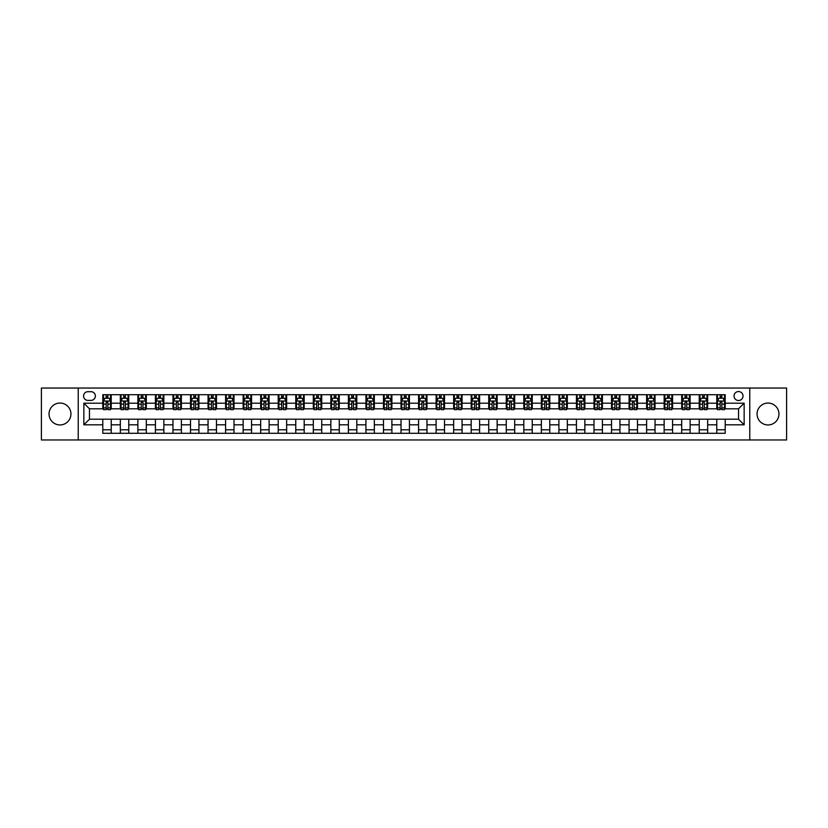 <?xml version="1.0" encoding="UTF-8"?>
<svg xmlns="http://www.w3.org/2000/svg" width="828" height="828" viewBox="0 0 828 828"><rect width="100%" height="100%" fill="white"/><g stroke="black" fill="none" stroke-linecap="round" stroke-linejoin="round"><path stroke-width="1.24" d="M768.001 403.05A10.95 10.95 0 0 0 757.061 414A10.95 10.95 0 0 0 768.001 424.95A10.95 10.95 0 0 0 778.951 414A10.95 10.95 0 0 0 768.001 403.05M59.999 403.05A10.95 10.95 0 0 0 49.049 414A10.95 10.95 0 0 0 59.999 424.95A10.95 10.95 0 0 0 70.939 414A10.95 10.95 0 0 0 59.999 403.05M738.535 391.551A4.492 4.492 0 0 0 734.043 396.032A4.492 4.492 0 0 0 738.535 400.524A4.492 4.492 0 0 0 743.026 396.032A4.492 4.492 0 0 0 738.535 391.551M749.764 439.958L786.6 439.958L786.6 388.042L749.764 388.042L749.764 439.958L78.236 439.958L78.236 388.042L41.4 388.042L41.4 439.958L78.236 439.958M87.923 400.39L91.008 400.39A4.347 4.347 0 0 0 95.365 396.032A4.347 4.347 0 0 0 91.008 391.685L87.923 391.685A4.347 4.347 0 0 0 83.576 396.032A4.347 4.347 0 0 0 87.923 400.39M749.764 388.042L78.236 388.042M102.796 424.805L83.856 424.805L83.856 403.195L102.796 403.195L102.796 408.804L89.465 408.804L89.465 419.196L102.796 419.196L102.796 433.292L725.204 433.292L725.204 419.196L738.535 419.196L738.535 408.804L725.204 408.804L725.204 403.195L744.144 403.195L744.144 424.805L725.204 424.805M725.204 403.195L725.204 394.708L102.796 394.708L102.796 403.195M716.779 394.708L716.779 408.804L717.483 408.804M720.153 408.804L721.83 408.804M724.5 408.804L725.204 408.804M716.779 408.804L706.957 408.804M699.236 394.708L699.236 408.804L699.939 408.804M702.61 408.804L704.286 408.804M699.236 408.804L689.413 408.804M681.692 394.708L681.692 408.804L682.396 408.804M685.066 408.804L686.754 408.804M681.692 408.804L671.87 408.804M664.149 394.708L664.149 408.804L664.853 408.804M667.523 408.804L669.21 408.804M664.149 408.804L654.327 408.804M646.616 394.708L646.616 408.804L647.31 408.804M649.98 408.804L651.667 408.804M646.616 408.804L636.784 408.804M629.073 394.708L629.073 408.804L629.766 408.804M632.437 408.804L634.124 408.804M629.073 408.804L619.251 408.804M611.53 394.708L611.53 408.804L612.234 408.804M614.894 408.804L616.581 408.804M611.53 408.804L601.708 408.804M593.986 394.708L593.986 408.804L594.69 408.804M597.35 408.804L599.037 408.804M593.986 408.804L584.164 408.804M576.443 394.708L576.443 408.804L577.147 408.804M579.807 408.804L581.494 408.804M576.443 408.804L566.621 408.804M558.9 394.708L558.9 408.804L559.604 408.804M562.264 408.804L563.951 408.804M558.9 408.804L549.078 408.804M541.357 394.708L541.357 408.804L542.061 408.804M544.731 408.804L546.408 408.804M541.357 408.804L531.535 408.804M523.813 394.708L523.813 408.804L524.517 408.804M527.188 408.804L528.864 408.804M523.813 408.804L513.991 408.804M506.27 394.708L506.27 408.804L506.974 408.804M509.644 408.804L511.321 408.804M506.27 408.804L496.448 408.804M488.727 394.708L488.727 408.804L489.431 408.804M492.101 408.804L493.778 408.804M488.727 408.804L478.905 408.804M471.184 394.708L471.184 408.804L471.888 408.804M474.558 408.804L476.245 408.804M471.184 408.804L461.362 408.804M453.651 394.708L453.651 408.804L454.344 408.804M457.015 408.804L458.702 408.804M453.651 408.804L443.818 408.804M436.108 394.708L436.108 408.804L436.801 408.804M439.471 408.804L441.158 408.804M436.108 408.804L426.275 408.804M418.564 394.708L418.564 408.804L419.258 408.804M421.928 408.804L423.615 408.804M418.564 408.804L408.742 408.804M401.021 394.708L401.021 408.804L401.725 408.804M404.385 408.804L406.072 408.804M401.021 408.804L391.199 408.804M383.478 394.708L383.478 408.804L384.182 408.804M386.842 408.804L388.529 408.804M383.478 408.804L373.656 408.804M365.935 394.708L365.935 408.804L366.638 408.804M369.298 408.804L370.985 408.804M365.935 408.804L356.112 408.804M348.391 394.708L348.391 408.804L349.095 408.804M351.755 408.804L353.442 408.804M348.391 408.804L338.569 408.804M330.848 394.708L330.848 408.804L331.552 408.804M334.222 408.804L335.899 408.804M330.848 408.804L321.026 408.804M313.305 394.708L313.305 408.804L314.009 408.804M316.679 408.804L318.356 408.804M313.305 408.804L303.483 408.804M295.762 394.708L295.762 408.804L296.465 408.804M299.136 408.804L300.812 408.804M295.762 408.804L285.939 408.804M278.218 394.708L278.218 408.804L278.922 408.804M281.592 408.804L283.269 408.804M278.218 408.804L268.396 408.804M260.675 394.708L260.675 408.804L261.379 408.804M264.049 408.804L265.736 408.804M260.675 408.804L250.853 408.804M243.142 394.708L243.142 408.804L243.836 408.804M246.506 408.804L248.193 408.804M243.142 408.804L233.31 408.804M225.599 394.708L225.599 408.804L226.292 408.804M228.963 408.804L230.65 408.804M225.599 408.804L215.766 408.804M208.056 394.708L208.056 408.804L208.749 408.804M211.419 408.804L213.106 408.804M208.056 408.804L198.234 408.804M190.512 394.708L190.512 408.804L191.216 408.804M193.876 408.804L195.563 408.804M190.512 408.804L180.69 408.804M172.969 394.708L172.969 408.804L173.673 408.804M176.333 408.804L178.02 408.804M172.969 408.804L163.147 408.804M155.426 394.708L155.426 408.804L156.13 408.804M158.79 408.804L160.477 408.804M155.426 408.804L145.604 408.804M137.883 394.708L137.883 408.804L138.587 408.804M141.246 408.804L142.933 408.804M137.883 408.804L128.061 408.804M120.339 394.708L120.339 408.804L121.043 408.804M123.714 408.804L125.39 408.804M120.339 408.804L110.517 408.804M102.796 408.804L103.5 408.804M106.17 408.804L107.847 408.804M102.796 419.196L111.221 419.196L111.221 433.292M725.204 419.196L111.221 419.196M111.221 394.708L111.221 408.804M102.796 398.216L103.5 398.216M106.17 398.216L107.847 398.216M110.517 398.216L111.221 398.216M102.796 429.784L111.221 429.784M120.339 419.196L120.339 433.292M128.764 394.708L128.764 408.804M120.339 398.216L121.043 398.216M123.714 398.216L125.39 398.216M128.061 398.216L128.764 398.216M128.764 419.196L128.764 433.292M120.339 429.784L128.764 429.784M137.883 419.196L137.883 433.292M146.308 419.196L146.308 433.292M137.883 429.784L146.308 429.784M146.308 394.708L146.308 408.804M137.883 398.216L138.587 398.216M141.246 398.216L142.933 398.216M145.604 398.216L146.308 398.216M155.426 419.196L155.426 433.292M163.851 419.196L163.851 433.292M155.426 429.784L163.851 429.784M163.851 394.708L163.851 408.804M155.426 398.216L156.13 398.216M158.79 398.216L160.477 398.216M163.147 398.216L163.851 398.216M172.969 419.196L172.969 433.292M181.384 419.196L181.384 433.292M172.969 429.784L181.384 429.784M181.384 394.708L181.384 408.804M172.969 398.216L173.673 398.216M176.333 398.216L178.02 398.216M180.69 398.216L181.384 398.216M190.512 419.196L190.512 433.292M198.927 419.196L198.927 433.292M190.512 429.784L198.927 429.784M198.927 394.708L198.927 408.804M190.512 398.216L191.216 398.216M193.876 398.216L195.563 398.216M198.234 398.216L198.927 398.216M208.056 419.196L208.056 433.292M216.47 419.196L216.47 433.292M208.056 429.784L216.47 429.784M216.47 394.708L216.47 408.804M208.056 398.216L208.749 398.216M211.419 398.216L213.106 398.216M215.766 398.216L216.47 398.216M225.599 419.196L225.599 433.292M234.013 419.196L234.013 433.292M225.599 429.784L234.013 429.784M234.013 394.708L234.013 408.804M225.599 398.216L226.292 398.216M228.963 398.216L230.65 398.216M233.31 398.216L234.013 398.216M243.142 419.196L243.142 433.292M251.557 419.196L251.557 433.292M243.142 429.784L251.557 429.784M251.557 394.708L251.557 408.804M243.142 398.216L243.836 398.216M246.506 398.216L248.193 398.216M250.853 398.216L251.557 398.216M260.675 419.196L260.675 433.292M269.1 419.196L269.1 433.292M260.675 429.784L269.1 429.784M269.1 394.708L269.1 408.804M260.675 398.216L261.379 398.216M264.049 398.216L265.736 398.216M268.396 398.216L269.1 398.216M278.218 419.196L278.218 433.292M286.643 419.196L286.643 433.292M278.218 429.784L286.643 429.784M286.643 394.708L286.643 408.804M278.218 398.216L278.922 398.216M281.592 398.216L283.269 398.216M285.939 398.216L286.643 398.216M295.762 419.196L295.762 433.292M304.186 419.196L304.186 433.292M295.762 429.784L304.186 429.784M304.186 394.708L304.186 408.804M295.762 398.216L296.465 398.216M299.136 398.216L300.812 398.216M303.483 398.216L304.186 398.216M313.305 419.196L313.305 433.292M321.73 419.196L321.73 433.292M313.305 429.784L321.73 429.784M321.73 394.708L321.73 408.804M313.305 398.216L314.009 398.216M316.679 398.216L318.356 398.216M321.026 398.216L321.73 398.216M330.848 419.196L330.848 433.292M339.273 419.196L339.273 433.292M330.848 429.784L339.273 429.784M339.273 394.708L339.273 408.804M330.848 398.216L331.552 398.216M334.222 398.216L335.899 398.216M338.569 398.216L339.273 398.216M348.391 419.196L348.391 433.292M356.816 419.196L356.816 433.292M348.391 429.784L356.816 429.784M356.816 394.708L356.816 408.804M348.391 398.216L349.095 398.216M351.755 398.216L353.442 398.216M356.112 398.216L356.816 398.216M365.935 419.196L365.935 433.292M374.349 419.196L374.349 433.292M365.935 429.784L374.349 429.784M374.349 394.708L374.349 408.804M365.935 398.216L366.638 398.216M369.298 398.216L370.985 398.216M373.656 398.216L374.349 398.216M383.478 419.196L383.478 433.292M391.892 419.196L391.892 433.292M383.478 429.784L391.892 429.784M391.892 394.708L391.892 408.804M383.478 398.216L384.182 398.216M386.842 398.216L388.529 398.216M391.199 398.216L391.892 398.216M401.021 419.196L401.021 433.292M409.436 419.196L409.436 433.292M401.021 429.784L409.436 429.784M409.436 394.708L409.436 408.804M401.021 398.216L401.725 398.216M404.385 398.216L406.072 398.216M408.742 398.216L409.436 398.216M418.564 419.196L418.564 433.292M426.979 419.196L426.979 433.292M418.564 429.784L426.979 429.784M426.979 394.708L426.979 408.804M418.564 398.216L419.258 398.216M421.928 398.216L423.615 398.216M426.275 398.216L426.979 398.216M436.108 419.196L436.108 433.292M444.522 419.196L444.522 433.292M436.108 429.784L444.522 429.784M444.522 394.708L444.522 408.804M436.108 398.216L436.801 398.216M439.471 398.216L441.158 398.216M443.818 398.216L444.522 398.216M453.651 419.196L453.651 433.292M462.065 419.196L462.065 433.292M453.651 429.784L462.065 429.784M462.065 394.708L462.065 408.804M453.651 398.216L454.344 398.216M457.015 398.216L458.702 398.216M461.362 398.216L462.065 398.216M471.184 419.196L471.184 433.292M479.609 419.196L479.609 433.292M471.184 429.784L479.609 429.784M479.609 394.708L479.609 408.804M471.184 398.216L471.888 398.216M474.558 398.216L476.245 398.216M478.905 398.216L479.609 398.216M488.727 419.196L488.727 433.292M497.152 419.196L497.152 433.292M488.727 429.784L497.152 429.784M497.152 394.708L497.152 408.804M488.727 398.216L489.431 398.216M492.101 398.216L493.778 398.216M496.448 398.216L497.152 398.216M506.27 419.196L506.27 433.292M514.695 419.196L514.695 433.292M506.27 429.784L514.695 429.784M514.695 394.708L514.695 408.804M506.27 398.216L506.974 398.216M509.644 398.216L511.321 398.216M513.991 398.216L514.695 398.216M523.813 419.196L523.813 433.292M532.238 419.196L532.238 433.292M523.813 429.784L532.238 429.784M532.238 394.708L532.238 408.804M523.813 398.216L524.517 398.216M527.188 398.216L528.864 398.216M531.535 398.216L532.238 398.216M541.357 419.196L541.357 433.292M549.782 419.196L549.782 433.292M541.357 429.784L549.782 429.784M549.782 394.708L549.782 408.804M541.357 398.216L542.061 398.216M544.731 398.216L546.408 398.216M549.078 398.216L549.782 398.216M558.9 419.196L558.9 433.292M567.325 419.196L567.325 433.292M558.9 429.784L567.325 429.784M567.325 394.708L567.325 408.804M558.9 398.216L559.604 398.216M562.264 398.216L563.951 398.216M566.621 398.216L567.325 398.216M576.443 419.196L576.443 433.292M584.858 419.196L584.858 433.292M576.443 429.784L584.858 429.784M584.858 394.708L584.858 408.804M576.443 398.216L577.147 398.216M579.807 398.216L581.494 398.216M584.164 398.216L584.858 398.216M593.986 419.196L593.986 433.292M602.401 419.196L602.401 433.292M593.986 429.784L602.401 429.784M602.401 394.708L602.401 408.804M593.986 398.216L594.69 398.216M597.35 398.216L599.037 398.216M601.708 398.216L602.401 398.216M611.53 419.196L611.53 433.292M619.944 419.196L619.944 433.292M611.53 429.784L619.944 429.784M619.944 394.708L619.944 408.804M611.53 398.216L612.234 398.216M614.894 398.216L616.581 398.216M619.251 398.216L619.944 398.216M629.073 419.196L629.073 433.292M637.488 419.196L637.488 433.292M629.073 429.784L637.488 429.784M637.488 394.708L637.488 408.804M629.073 398.216L629.766 398.216M632.437 398.216L634.124 398.216M636.784 398.216L637.488 398.216M646.616 419.196L646.616 433.292M655.031 419.196L655.031 433.292M646.616 429.784L655.031 429.784M655.031 394.708L655.031 408.804M646.616 398.216L647.31 398.216M649.98 398.216L651.667 398.216M654.327 398.216L655.031 398.216M664.149 419.196L664.149 433.292M672.574 419.196L672.574 433.292M664.149 429.784L672.574 429.784M672.574 394.708L672.574 408.804M664.149 398.216L664.853 398.216M667.523 398.216L669.21 398.216M671.87 398.216L672.574 398.216M681.692 419.196L681.692 433.292M690.117 419.196L690.117 433.292M681.692 429.784L690.117 429.784M690.117 394.708L690.117 408.804M681.692 398.216L682.396 398.216M685.066 398.216L686.754 398.216M689.413 398.216L690.117 398.216M699.236 419.196L699.236 433.292M707.661 419.196L707.661 433.292M699.236 429.784L707.661 429.784M707.661 394.708L707.661 408.804M699.236 398.216L699.939 398.216M702.61 398.216L704.286 398.216M706.957 398.216L707.661 398.216M716.779 419.196L716.779 433.292M716.779 429.784L725.204 429.784M716.779 398.216L717.483 398.216M720.153 398.216L721.83 398.216M724.5 398.216L725.204 398.216M89.465 408.804L83.856 403.195M89.465 419.196L83.856 424.805M744.144 403.195L738.535 408.804M744.144 424.805L738.535 419.196M107.847 396.529L106.17 396.529M110.517 407.894L107.847 407.894L107.847 409.653L110.517 409.653L110.517 401.094L109.11 398.278L104.908 398.278L103.5 401.094L103.5 409.653L106.17 409.653L106.17 407.894L103.5 407.894M103.5 401.094L103.5 394.708M110.517 401.094L110.517 394.708M106.17 398.278L106.17 394.708M107.847 394.708L107.847 398.278M107.847 407.894L107.847 402.139L106.17 402.139L106.17 407.894M125.39 396.529L123.714 396.529M128.061 407.894L125.39 407.894L125.39 409.653L128.061 409.653L128.061 401.094L126.653 398.278L122.451 398.278L121.043 401.094L121.043 409.653L123.714 409.653L123.714 407.894L121.043 407.894M121.043 401.094L121.043 394.708M128.061 401.094L128.061 394.708M123.714 398.278L123.714 394.708M125.39 394.708L125.39 398.278M125.39 407.894L125.39 402.139L123.714 402.139L123.714 407.894M142.933 396.529L141.246 396.529M145.604 407.894L142.933 407.894L142.933 409.653L145.604 409.653L145.604 401.094L144.196 398.278L139.984 398.278L138.587 401.094L138.587 409.653L141.246 409.653L141.246 407.894L138.587 407.894M138.587 401.094L138.587 394.708M145.604 401.094L145.604 394.708M141.246 398.278L141.246 394.708M142.933 394.708L142.933 398.278M142.933 407.894L142.933 402.139L141.246 402.139L141.246 407.894M160.477 396.529L158.79 396.529M163.147 407.894L160.477 407.894L160.477 409.653L163.147 409.653L163.147 401.094L161.739 398.278L157.527 398.278L156.13 401.094L156.13 409.653L158.79 409.653L158.79 407.894L156.13 407.894M156.13 401.094L156.13 394.708M163.147 401.094L163.147 394.708M158.79 398.278L158.79 394.708M160.477 394.708L160.477 398.278M160.477 407.894L160.477 402.139L158.79 402.139L158.79 407.894M178.02 396.529L176.333 396.529M180.69 407.894L178.02 407.894L178.02 409.653L180.69 409.653L180.69 401.094L179.283 398.278L175.07 398.278L173.673 401.094L173.673 409.653L176.333 409.653L176.333 407.894L173.673 407.894M173.673 401.094L173.673 394.708M180.69 401.094L180.69 394.708M176.333 398.278L176.333 394.708M178.02 394.708L178.02 398.278M178.02 407.894L178.02 402.139L176.333 402.139L176.333 407.894M195.563 396.529L193.876 396.529M198.234 407.894L195.563 407.894L195.563 409.653L198.234 409.653L198.234 401.094L196.826 398.278L192.613 398.278L191.216 401.094L191.216 409.653L193.876 409.653L193.876 407.894L191.216 407.894M191.216 401.094L191.216 394.708M198.234 401.094L198.234 394.708M193.876 398.278L193.876 394.708M195.563 394.708L195.563 398.278M195.563 407.894L195.563 402.139L193.876 402.139L193.876 407.894M213.106 396.529L211.419 396.529M215.766 407.894L213.106 407.894L213.106 409.653L215.766 409.653L215.766 401.094L214.369 398.278L210.157 398.278L208.749 401.094L208.749 409.653L211.419 409.653L211.419 407.894L208.749 407.894M208.749 401.094L208.749 394.708M215.766 401.094L215.766 394.708M211.419 398.278L211.419 394.708M213.106 394.708L213.106 398.278M213.106 407.894L213.106 402.139L211.419 402.139L211.419 407.894M230.65 396.529L228.963 396.529M233.31 407.894L230.65 407.894L230.65 409.653L233.31 409.653L233.31 401.094L231.912 398.278L227.7 398.278L226.292 401.094L226.292 409.653L228.963 409.653L228.963 407.894L226.292 407.894M226.292 401.094L226.292 394.708M233.31 401.094L233.31 394.708M228.963 398.278L228.963 394.708M230.65 394.708L230.65 398.278M230.65 407.894L230.65 402.139L228.963 402.139L228.963 407.894M248.193 396.529L246.506 396.529M250.853 407.894L248.193 407.894L248.193 409.653L250.853 409.653L250.853 401.094L249.456 398.278L245.243 398.278L243.836 401.094L243.836 409.653L246.506 409.653L246.506 407.894L243.836 407.894M243.836 401.094L243.836 394.708M250.853 401.094L250.853 394.708M246.506 398.278L246.506 394.708M248.193 394.708L248.193 398.278M248.193 407.894L248.193 402.139L246.506 402.139L246.506 407.894M265.736 396.529L264.049 396.529M268.396 407.894L265.736 407.894L265.736 409.653L268.396 409.653L268.396 401.094L266.999 398.278L262.786 398.278L261.379 401.094L261.379 409.653L264.049 409.653L264.049 407.894L261.379 407.894M261.379 401.094L261.379 394.708M268.396 401.094L268.396 394.708M264.049 398.278L264.049 394.708M265.736 394.708L265.736 398.278M265.736 407.894L265.736 402.139L264.049 402.139L264.049 407.894M283.269 396.529L281.592 396.529M285.939 407.894L283.269 407.894L283.269 409.653L285.939 409.653L285.939 401.094L284.542 398.278L280.33 398.278L278.922 401.094L278.922 409.653L281.592 409.653L281.592 407.894L278.922 407.894M278.922 401.094L278.922 394.708M285.939 401.094L285.939 394.708M281.592 398.278L281.592 394.708M283.269 394.708L283.269 398.278M283.269 407.894L283.269 402.139L281.592 402.139L281.592 407.894M300.812 396.529L299.136 396.529M303.483 407.894L300.812 407.894L300.812 409.653L303.483 409.653L303.483 401.094L302.075 398.278L297.873 398.278L296.465 401.094L296.465 409.653L299.136 409.653L299.136 407.894L296.465 407.894M296.465 401.094L296.465 394.708M303.483 401.094L303.483 394.708M299.136 398.278L299.136 394.708M300.812 394.708L300.812 398.278M300.812 407.894L300.812 402.139L299.136 402.139L299.136 407.894M318.356 396.529L316.679 396.529M321.026 407.894L318.356 407.894L318.356 409.653L321.026 409.653L321.026 401.094L319.618 398.278L315.416 398.278L314.009 401.094L314.009 409.653L316.679 409.653L316.679 407.894L314.009 407.894M314.009 401.094L314.009 394.708M321.026 401.094L321.026 394.708M316.679 398.278L316.679 394.708M318.356 394.708L318.356 398.278M318.356 407.894L318.356 402.139L316.679 402.139L316.679 407.894M335.899 396.529L334.222 396.529M338.569 407.894L335.899 407.894L335.899 409.653L338.569 409.653L338.569 401.094L337.162 398.278L332.949 398.278L331.552 401.094L331.552 409.653L334.222 409.653L334.222 407.894L331.552 407.894M331.552 401.094L331.552 394.708M338.569 401.094L338.569 394.708M334.222 398.278L334.222 394.708M335.899 394.708L335.899 398.278M335.899 407.894L335.899 402.139L334.222 402.139L334.222 407.894M353.442 396.529L351.755 396.529M356.112 407.894L353.442 407.894L353.442 409.653L356.112 409.653L356.112 401.094L354.705 398.278L350.492 398.278L349.095 401.094L349.095 409.653L351.755 409.653L351.755 407.894L349.095 407.894M349.095 401.094L349.095 394.708M356.112 401.094L356.112 394.708M351.755 398.278L351.755 394.708M353.442 394.708L353.442 398.278M353.442 407.894L353.442 402.139L351.755 402.139L351.755 407.894M370.985 396.529L369.298 396.529M373.656 407.894L370.985 407.894L370.985 409.653L373.656 409.653L373.656 401.094L372.248 398.278L368.036 398.278L366.638 401.094L366.638 409.653L369.298 409.653L369.298 407.894L366.638 407.894M366.638 401.094L366.638 394.708M373.656 401.094L373.656 394.708M369.298 398.278L369.298 394.708M370.985 394.708L370.985 398.278M370.985 407.894L370.985 402.139L369.298 402.139L369.298 407.894M388.529 396.529L386.842 396.529M391.199 407.894L388.529 407.894L388.529 409.653L391.199 409.653L391.199 401.094L389.791 398.278L385.579 398.278L384.182 401.094L384.182 409.653L386.842 409.653L386.842 407.894L384.182 407.894M384.182 401.094L384.182 394.708M391.199 401.094L391.199 394.708M386.842 398.278L386.842 394.708M388.529 394.708L388.529 398.278M388.529 407.894L388.529 402.139L386.842 402.139L386.842 407.894M406.072 396.529L404.385 396.529M408.742 407.894L406.072 407.894L406.072 409.653L408.742 409.653L408.742 401.094L407.335 398.278L403.122 398.278L401.725 401.094L401.725 409.653L404.385 409.653L404.385 407.894L401.725 407.894M401.725 401.094L401.725 394.708M408.742 401.094L408.742 394.708M404.385 398.278L404.385 394.708M406.072 394.708L406.072 398.278M406.072 407.894L406.072 402.139L404.385 402.139L404.385 407.894M423.615 396.529L421.928 396.529M426.275 407.894L423.615 407.894L423.615 409.653L426.275 409.653L426.275 401.094L424.878 398.278L420.665 398.278L419.258 401.094L419.258 409.653L421.928 409.653L421.928 407.894L419.258 407.894M419.258 401.094L419.258 394.708M426.275 401.094L426.275 394.708M421.928 398.278L421.928 394.708M423.615 394.708L423.615 398.278M423.615 407.894L423.615 402.139L421.928 402.139L421.928 407.894M441.158 396.529L439.471 396.529M443.818 407.894L441.158 407.894L441.158 409.653L443.818 409.653L443.818 401.094L442.421 398.278L438.209 398.278L436.801 401.094L436.801 409.653L439.471 409.653L439.471 407.894L436.801 407.894M436.801 401.094L436.801 394.708M443.818 401.094L443.818 394.708M439.471 398.278L439.471 394.708M441.158 394.708L441.158 398.278M441.158 407.894L441.158 402.139L439.471 402.139L439.471 407.894M458.702 396.529L457.015 396.529M461.362 407.894L458.702 407.894L458.702 409.653L461.362 409.653L461.362 401.094L459.964 398.278L455.752 398.278L454.344 401.094L454.344 409.653L457.015 409.653L457.015 407.894L454.344 407.894M454.344 401.094L454.344 394.708M461.362 401.094L461.362 394.708M457.015 398.278L457.015 394.708M458.702 394.708L458.702 398.278M458.702 407.894L458.702 402.139L457.015 402.139L457.015 407.894M476.245 396.529L474.558 396.529M478.905 407.894L476.245 407.894L476.245 409.653L478.905 409.653L478.905 401.094L477.508 398.278L473.295 398.278L471.888 401.094L471.888 409.653L474.558 409.653L474.558 407.894L471.888 407.894M471.888 401.094L471.888 394.708M478.905 401.094L478.905 394.708M474.558 398.278L474.558 394.708M476.245 394.708L476.245 398.278M476.245 407.894L476.245 402.139L474.558 402.139L474.558 407.894M493.778 396.529L492.101 396.529M496.448 407.894L493.778 407.894L493.778 409.653L496.448 409.653L496.448 401.094L495.051 398.278L490.838 398.278L489.431 401.094L489.431 409.653L492.101 409.653L492.101 407.894L489.431 407.894M489.431 401.094L489.431 394.708M496.448 401.094L496.448 394.708M492.101 398.278L492.101 394.708M493.778 394.708L493.778 398.278M493.778 407.894L493.778 402.139L492.101 402.139L492.101 407.894M511.321 396.529L509.644 396.529M513.991 407.894L511.321 407.894L511.321 409.653L513.991 409.653L513.991 401.094L512.584 398.278L508.382 398.278L506.974 401.094L506.974 409.653L509.644 409.653L509.644 407.894L506.974 407.894M506.974 401.094L506.974 394.708M513.991 401.094L513.991 394.708M509.644 398.278L509.644 394.708M511.321 394.708L511.321 398.278M511.321 407.894L511.321 402.139L509.644 402.139L509.644 407.894M528.864 396.529L527.188 396.529M531.535 407.894L528.864 407.894L528.864 409.653L531.535 409.653L531.535 401.094L530.127 398.278L525.925 398.278L524.517 401.094L524.517 409.653L527.188 409.653L527.188 407.894L524.517 407.894M524.517 401.094L524.517 394.708M531.535 401.094L531.535 394.708M527.188 398.278L527.188 394.708M528.864 394.708L528.864 398.278M528.864 407.894L528.864 402.139L527.188 402.139L527.188 407.894M546.408 396.529L544.731 396.529M549.078 407.894L546.408 407.894L546.408 409.653L549.078 409.653L549.078 401.094L547.67 398.278L543.458 398.278L542.061 401.094L542.061 409.653L544.731 409.653L544.731 407.894L542.061 407.894M542.061 401.094L542.061 394.708M549.078 401.094L549.078 394.708M544.731 398.278L544.731 394.708M546.408 394.708L546.408 398.278M546.408 407.894L546.408 402.139L544.731 402.139L544.731 407.894M563.951 396.529L562.264 396.529M566.621 407.894L563.951 407.894L563.951 409.653L566.621 409.653L566.621 401.094L565.213 398.278L561.001 398.278L559.604 401.094L559.604 409.653L562.264 409.653L562.264 407.894L559.604 407.894M559.604 401.094L559.604 394.708M566.621 401.094L566.621 394.708M562.264 398.278L562.264 394.708M563.951 394.708L563.951 398.278M563.951 407.894L563.951 402.139L562.264 402.139L562.264 407.894M581.494 396.529L579.807 396.529M584.164 407.894L581.494 407.894L581.494 409.653L584.164 409.653L584.164 401.094L582.757 398.278L578.544 398.278L577.147 401.094L577.147 409.653L579.807 409.653L579.807 407.894L577.147 407.894M577.147 401.094L577.147 394.708M584.164 401.094L584.164 394.708M579.807 398.278L579.807 394.708M581.494 394.708L581.494 398.278M581.494 407.894L581.494 402.139L579.807 402.139L579.807 407.894M599.037 396.529L597.35 396.529M601.708 407.894L599.037 407.894L599.037 409.653L601.708 409.653L601.708 401.094L600.3 398.278L596.088 398.278L594.69 401.094L594.69 409.653L597.35 409.653L597.35 407.894L594.69 407.894M594.69 401.094L594.69 394.708M601.708 401.094L601.708 394.708M597.35 398.278L597.35 394.708M599.037 394.708L599.037 398.278M599.037 407.894L599.037 402.139L597.35 402.139L597.35 407.894M616.581 396.529L614.894 396.529M619.251 407.894L616.581 407.894L616.581 409.653L619.251 409.653L619.251 401.094L617.843 398.278L613.631 398.278L612.234 401.094L612.234 409.653L614.894 409.653L614.894 407.894L612.234 407.894M612.234 401.094L612.234 394.708M619.251 401.094L619.251 394.708M614.894 398.278L614.894 394.708M616.581 394.708L616.581 398.278M616.581 407.894L616.581 402.139L614.894 402.139L614.894 407.894M634.124 396.529L632.437 396.529M636.784 407.894L634.124 407.894L634.124 409.653L636.784 409.653L636.784 401.094L635.386 398.278L631.174 398.278L629.766 401.094L629.766 409.653L632.437 409.653L632.437 407.894L629.766 407.894M629.766 401.094L629.766 394.708M636.784 401.094L636.784 394.708M632.437 398.278L632.437 394.708M634.124 394.708L634.124 398.278M634.124 407.894L634.124 402.139L632.437 402.139L632.437 407.894M651.667 396.529L649.98 396.529M654.327 407.894L651.667 407.894L651.667 409.653L654.327 409.653L654.327 401.094L652.93 398.278L648.717 398.278L647.31 401.094L647.31 409.653L649.98 409.653L649.98 407.894L647.31 407.894M647.31 401.094L647.31 394.708M654.327 401.094L654.327 394.708M649.98 398.278L649.98 394.708M651.667 394.708L651.667 398.278M651.667 407.894L651.667 402.139L649.98 402.139L649.98 407.894M669.21 396.529L667.523 396.529M671.87 407.894L669.21 407.894L669.21 409.653L671.87 409.653L671.87 401.094L670.473 398.278L666.261 398.278L664.853 401.094L664.853 409.653L667.523 409.653L667.523 407.894L664.853 407.894M664.853 401.094L664.853 394.708M671.87 401.094L671.87 394.708M667.523 398.278L667.523 394.708M669.21 394.708L669.21 398.278M669.21 407.894L669.21 402.139L667.523 402.139L667.523 407.894M686.754 396.529L685.066 396.529M689.413 407.894L686.754 407.894L686.754 409.653L689.413 409.653L689.413 401.094L688.016 398.278L683.804 398.278L682.396 401.094L682.396 409.653L685.066 409.653L685.066 407.894L682.396 407.894M682.396 401.094L682.396 394.708M689.413 401.094L689.413 394.708M685.066 398.278L685.066 394.708M686.754 394.708L686.754 398.278M686.754 407.894L686.754 402.139L685.066 402.139L685.066 407.894M704.286 396.529L702.61 396.529M706.957 407.894L704.286 407.894L704.286 409.653L706.957 409.653L706.957 401.094L705.549 398.278L701.347 398.278L699.939 401.094L699.939 409.653L702.61 409.653L702.61 407.894L699.939 407.894M699.939 401.094L699.939 394.708M706.957 401.094L706.957 394.708M702.61 398.278L702.61 394.708M704.286 394.708L704.286 398.278M704.286 407.894L704.286 402.139L702.61 402.139L702.61 407.894M721.83 396.529L720.153 396.529M724.5 407.894L721.83 407.894L721.83 409.653L724.5 409.653L724.5 401.094L723.092 398.278L718.89 398.278L717.483 401.094L717.483 409.653L720.153 409.653L720.153 407.894L717.483 407.894M717.483 401.094L717.483 394.708M724.5 401.094L724.5 394.708M720.153 398.278L720.153 394.708M721.83 394.708L721.83 398.278M721.83 407.894L721.83 402.139L720.153 402.139L720.153 407.894M120.339 424.805L111.221 424.805M120.339 403.195L111.221 403.195M137.883 403.195L128.764 403.195M137.883 424.805L128.764 424.805M155.426 403.195L146.308 403.195M155.426 424.805L146.308 424.805M172.969 403.195L163.851 403.195M172.969 424.805L163.851 424.805M190.512 403.195L181.384 403.195M190.512 424.805L181.384 424.805M208.056 403.195L198.927 403.195M208.056 424.805L198.927 424.805M225.599 403.195L216.47 403.195M225.599 424.805L216.47 424.805M243.142 403.195L234.013 403.195M243.142 424.805L234.013 424.805M260.675 403.195L251.557 403.195M260.675 424.805L251.557 424.805M278.218 403.195L269.1 403.195M278.218 424.805L269.1 424.805M295.762 403.195L286.643 403.195M295.762 424.805L286.643 424.805M313.305 403.195L304.186 403.195M313.305 424.805L304.186 424.805M330.848 403.195L321.73 403.195M330.848 424.805L321.73 424.805M348.391 403.195L339.273 403.195M348.391 424.805L339.273 424.805M365.935 403.195L356.816 403.195M365.935 424.805L356.816 424.805M383.478 403.195L374.349 403.195M383.478 424.805L374.349 424.805M401.021 403.195L391.892 403.195M401.021 424.805L391.892 424.805M418.564 403.195L409.436 403.195M418.564 424.805L409.436 424.805M436.108 403.195L426.979 403.195M436.108 424.805L426.979 424.805M453.651 403.195L444.522 403.195M453.651 424.805L444.522 424.805M471.184 403.195L462.065 403.195M471.184 424.805L462.065 424.805M488.727 403.195L479.609 403.195M488.727 424.805L479.609 424.805M506.27 403.195L497.152 403.195M506.27 424.805L497.152 424.805M523.813 403.195L514.695 403.195M523.813 424.805L514.695 424.805M541.357 403.195L532.238 403.195M541.357 424.805L532.238 424.805M558.9 403.195L549.782 403.195M558.9 424.805L549.782 424.805M576.443 403.195L567.325 403.195M576.443 424.805L567.325 424.805M593.986 403.195L584.858 403.195M593.986 424.805L584.858 424.805M611.53 403.195L602.401 403.195M611.53 424.805L602.401 424.805M629.073 403.195L619.944 403.195M629.073 424.805L619.944 424.805M646.616 403.195L637.488 403.195M646.616 424.805L637.488 424.805M664.149 403.195L655.031 403.195M664.149 424.805L655.031 424.805M681.692 403.195L672.574 403.195M681.692 424.805L672.574 424.805M699.236 403.195L690.117 403.195M699.236 424.805L690.117 424.805M716.779 403.195L707.661 403.195M716.779 424.805L707.661 424.805M110.486 401.021L103.531 401.021M103.5 398.454L104.814 398.454M109.203 398.454L110.517 398.454M106.17 404.126L103.5 404.126M110.517 404.126L107.847 404.126M107.847 397.419L106.17 397.419M128.019 401.021L121.074 401.021M121.043 398.454L122.358 398.454M126.736 398.454L128.061 398.454M123.714 404.126L121.043 404.126M128.061 404.126L125.39 404.126M125.39 397.419L123.714 397.419M145.562 401.021L138.618 401.021M138.587 398.454L139.901 398.454M144.279 398.454L145.604 398.454M141.246 404.126L138.587 404.126M145.604 404.126L142.933 404.126M142.933 397.419L141.246 397.419M163.106 401.021L156.161 401.021M156.13 398.454L157.444 398.454M161.822 398.454L163.147 398.454M158.79 404.126L156.13 404.126M163.147 404.126L160.477 404.126M160.477 397.419L158.79 397.419M180.649 401.021L173.704 401.021M173.673 398.454L174.987 398.454M179.365 398.454L180.69 398.454M176.333 404.126L173.673 404.126M180.69 404.126L178.02 404.126M178.02 397.419L176.333 397.419M198.192 401.021L191.247 401.021M191.216 398.454L192.531 398.454M196.909 398.454L198.234 398.454M193.876 404.126L191.216 404.126M198.234 404.126L195.563 404.126M195.563 397.419L193.876 397.419M215.735 401.021L208.791 401.021M208.749 398.454L210.074 398.454M214.452 398.454L215.766 398.454M211.419 404.126L208.749 404.126M215.766 404.126L213.106 404.126M213.106 397.419L211.419 397.419M233.279 401.021L226.334 401.021M226.292 398.454L227.617 398.454M231.995 398.454L233.31 398.454M228.963 404.126L226.292 404.126M233.31 404.126L230.65 404.126M230.65 397.419L228.963 397.419M250.822 401.021L243.877 401.021M243.836 398.454L245.16 398.454M249.538 398.454L250.853 398.454M246.506 404.126L243.836 404.126M250.853 404.126L248.193 404.126M248.193 397.419L246.506 397.419M268.365 401.021L261.42 401.021M261.379 398.454L262.704 398.454M267.082 398.454L268.396 398.454M264.049 404.126L261.379 404.126M268.396 404.126L265.736 404.126M265.736 397.419L264.049 397.419M285.908 401.021L278.964 401.021M278.922 398.454L280.247 398.454M284.625 398.454L285.939 398.454M281.592 404.126L278.922 404.126M285.939 404.126L283.269 404.126M283.269 397.419L281.592 397.419M303.452 401.021L296.496 401.021M296.465 398.454L297.79 398.454M302.168 398.454L303.483 398.454M299.136 404.126L296.465 404.126M303.483 404.126L300.812 404.126M300.812 397.419L299.136 397.419M320.995 401.021L314.04 401.021M314.009 398.454L315.323 398.454M319.701 398.454L321.026 398.454M316.679 404.126L314.009 404.126M321.026 404.126L318.356 404.126M318.356 397.419L316.679 397.419M338.528 401.021L331.583 401.021M331.552 398.454L332.866 398.454M337.244 398.454L338.569 398.454M334.222 404.126L331.552 404.126M338.569 404.126L335.899 404.126M335.899 397.419L334.222 397.419M356.071 401.021L349.126 401.021M349.095 398.454L350.41 398.454M354.788 398.454L356.112 398.454M351.755 404.126L349.095 404.126M356.112 404.126L353.442 404.126M353.442 397.419L351.755 397.419M373.614 401.021L366.669 401.021M366.638 398.454L367.953 398.454M372.331 398.454L373.656 398.454M369.298 404.126L366.638 404.126M373.656 404.126L370.985 404.126M370.985 397.419L369.298 397.419M391.158 401.021L384.213 401.021M384.182 398.454L385.496 398.454M389.874 398.454L391.199 398.454M386.842 404.126L384.182 404.126M391.199 404.126L388.529 404.126M388.529 397.419L386.842 397.419M408.701 401.021L401.756 401.021M401.725 398.454L403.039 398.454M407.417 398.454L408.742 398.454M404.385 404.126L401.725 404.126M408.742 404.126L406.072 404.126M406.072 397.419L404.385 397.419M426.244 401.021L419.299 401.021M419.258 398.454L420.583 398.454M424.961 398.454L426.275 398.454M421.928 404.126L419.258 404.126M426.275 404.126L423.615 404.126M423.615 397.419L421.928 397.419M443.787 401.021L436.842 401.021M436.801 398.454L438.126 398.454M442.504 398.454L443.818 398.454M439.471 404.126L436.801 404.126M443.818 404.126L441.158 404.126M441.158 397.419L439.471 397.419M461.331 401.021L454.386 401.021M454.344 398.454L455.669 398.454M460.047 398.454L461.362 398.454M457.015 404.126L454.344 404.126M461.362 404.126L458.702 404.126M458.702 397.419L457.015 397.419M478.874 401.021L471.929 401.021M471.888 398.454L473.212 398.454M477.59 398.454L478.905 398.454M474.558 404.126L471.888 404.126M478.905 404.126L476.245 404.126M476.245 397.419L474.558 397.419M496.417 401.021L489.472 401.021M489.431 398.454L490.756 398.454M495.134 398.454L496.448 398.454M492.101 404.126L489.431 404.126M496.448 404.126L493.778 404.126M493.778 397.419L492.101 397.419M513.96 401.021L507.005 401.021M506.974 398.454L508.299 398.454M512.677 398.454L513.991 398.454M509.644 404.126L506.974 404.126M513.991 404.126L511.321 404.126M511.321 397.419L509.644 397.419M531.504 401.021L524.548 401.021M524.517 398.454L525.832 398.454M530.21 398.454L531.535 398.454M527.188 404.126L524.517 404.126M531.535 404.126L528.864 404.126M528.864 397.419L527.188 397.419M549.036 401.021L542.092 401.021M542.061 398.454L543.375 398.454M547.753 398.454L549.078 398.454M544.731 404.126L542.061 404.126M549.078 404.126L546.408 404.126M546.408 397.419L544.731 397.419M566.58 401.021L559.635 401.021M559.604 398.454L560.918 398.454M565.296 398.454L566.621 398.454M562.264 404.126L559.604 404.126M566.621 404.126L563.951 404.126M563.951 397.419L562.264 397.419M584.123 401.021L577.178 401.021M577.147 398.454L578.461 398.454M582.84 398.454L584.164 398.454M579.807 404.126L577.147 404.126M584.164 404.126L581.494 404.126M581.494 397.419L579.807 397.419M601.666 401.021L594.721 401.021M594.69 398.454L596.005 398.454M600.383 398.454L601.708 398.454M597.35 404.126L594.69 404.126M601.708 404.126L599.037 404.126M599.037 397.419L597.35 397.419M619.209 401.021L612.265 401.021M612.234 398.454L613.548 398.454M617.926 398.454L619.251 398.454M614.894 404.126L612.234 404.126M619.251 404.126L616.581 404.126M616.581 397.419L614.894 397.419M636.753 401.021L629.808 401.021M629.766 398.454L631.091 398.454M635.469 398.454L636.784 398.454M632.437 404.126L629.766 404.126M636.784 404.126L634.124 404.126M634.124 397.419L632.437 397.419M654.296 401.021L647.351 401.021M647.31 398.454L648.635 398.454M653.013 398.454L654.327 398.454M649.98 404.126L647.31 404.126M654.327 404.126L651.667 404.126M651.667 397.419L649.98 397.419M671.839 401.021L664.894 401.021M664.853 398.454L666.178 398.454M670.556 398.454L671.87 398.454M667.523 404.126L664.853 404.126M671.87 404.126L669.21 404.126M669.21 397.419L667.523 397.419M689.382 401.021L682.438 401.021M682.396 398.454L683.721 398.454M688.099 398.454L689.413 398.454M685.066 404.126L682.396 404.126M689.413 404.126L686.754 404.126M686.754 397.419L685.066 397.419M706.926 401.021L699.981 401.021M699.939 398.454L701.264 398.454M705.642 398.454L706.957 398.454M702.61 404.126L699.939 404.126M706.957 404.126L704.286 404.126M704.286 397.419L702.61 397.419M724.469 401.021L717.514 401.021M717.483 398.454L718.797 398.454M723.186 398.454L724.5 398.454M720.153 404.126L717.483 404.126M724.5 404.126L721.83 404.126M721.83 397.419L720.153 397.419"/></g></svg>
